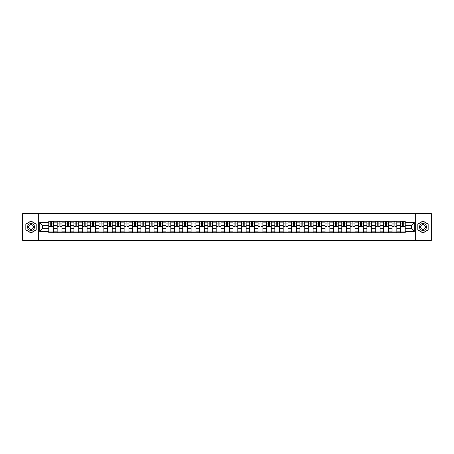 <?xml version="1.0" encoding="UTF-8"?>
<svg xmlns="http://www.w3.org/2000/svg" width="454" height="454" viewBox="0 0 454 454"><rect width="100%" height="100%" fill="white"/><g stroke="black" fill="none" stroke-linecap="round" stroke-linejoin="round"><path stroke-width="0.68" d="M415.308 240.416L431.3 240.416L431.3 213.584L22.7 213.584L22.7 240.416L415.308 240.416L415.308 213.584M57.153 232.771L57.153 222.869L53.612 222.869L53.612 232.771M53.612 222.869L53.612 221.229M57.153 222.869L57.153 221.229M61.982 221.229L61.982 232.771M65.524 232.771L65.524 221.229M70.353 221.229L70.353 232.771M73.894 232.771L73.894 221.229M78.724 221.229L78.724 232.771M82.265 232.771L82.265 221.229M87.1 221.229L87.1 232.771M90.641 232.771L90.641 221.229M95.471 221.229L95.471 232.771M99.012 232.771L99.012 221.229M103.841 221.229L103.841 232.771M107.382 232.771L107.382 221.229M112.212 221.229L112.212 232.771M115.753 232.771L115.753 221.229M120.582 221.229L120.582 232.771M124.124 232.771L124.124 221.229M128.953 221.229L128.953 232.771M132.5 232.771L132.5 221.229M137.329 221.229L137.329 232.771M140.871 232.771L140.871 221.229M145.7 221.229L145.7 232.771M149.241 232.771L149.241 221.229M154.071 221.229L154.071 232.771M157.612 232.771L157.612 221.229M162.441 221.229L162.441 232.771M165.982 232.771L165.982 221.229M170.812 221.229L170.812 232.771M174.353 232.771L174.353 221.229M179.182 221.229L179.182 232.771M182.729 232.771L182.729 221.229M187.559 221.229L187.559 232.771M191.1 232.771L191.1 221.229M195.929 221.229L195.929 232.771M199.471 232.771L199.471 221.229M204.3 221.229L204.3 232.771M207.841 232.771L207.841 221.229M212.671 221.229L212.671 232.771M216.212 232.771L216.212 221.229M221.041 221.229L221.041 232.771M224.582 232.771L224.582 221.229M229.418 221.229L229.418 232.771M232.959 232.771L232.959 221.229M237.788 221.229L237.788 232.771M241.329 232.771L241.329 221.229M246.159 221.229L246.159 232.771M249.7 232.771L249.7 221.229M254.529 221.229L254.529 232.771M258.071 232.771L258.071 221.229M262.9 221.229L262.9 232.771M266.441 232.771L266.441 221.229M271.271 221.229L271.271 232.771M274.818 232.771L274.818 221.229M279.647 221.229L279.647 232.771M283.188 232.771L283.188 221.229M288.018 221.229L288.018 232.771M291.559 232.771L291.559 221.229M296.388 221.229L296.388 232.771M299.929 232.771L299.929 221.229M304.759 221.229L304.759 232.771M308.3 232.771L308.3 221.229M313.129 221.229L313.129 232.771M316.671 232.771L316.671 221.229M321.5 221.229L321.5 232.771M325.047 232.771L325.047 221.229M329.876 221.229L329.876 232.771M333.418 232.771L333.418 221.229M338.247 221.229L338.247 232.771M341.788 232.771L341.788 221.229M346.618 221.229L346.618 232.771M350.159 232.771L350.159 221.229M354.988 221.229L354.988 232.771M358.529 232.771L358.529 221.229M363.359 221.229L363.359 232.771M366.9 232.771L366.9 221.229M371.735 221.229L371.735 232.771M375.276 232.771L375.276 221.229M380.106 221.229L380.106 232.771M383.647 232.771L383.647 221.229M388.476 221.229L388.476 232.771M392.018 232.771L392.018 221.229M396.847 221.229L396.847 232.771M400.388 232.771L400.388 221.229M400.388 228.663L396.847 228.663M392.018 228.663L388.476 228.663M383.647 228.663L380.106 228.663M375.276 228.663L371.735 228.663M366.9 228.663L363.359 228.663M358.529 228.663L354.988 228.663M350.159 228.663L346.618 228.663M341.788 228.663L338.247 228.663M333.418 228.663L329.876 228.663M325.047 228.663L321.5 228.663M316.671 228.663L313.129 228.663M308.3 228.663L304.759 228.663M299.929 228.663L296.388 228.663M291.559 228.663L288.018 228.663M283.188 228.663L279.647 228.663M274.818 228.663L271.271 228.663M266.441 228.663L262.9 228.663M258.071 228.663L254.529 228.663M249.7 228.663L246.159 228.663M241.329 228.663L237.788 228.663M232.959 228.663L229.418 228.663M224.582 228.663L221.041 228.663M216.212 228.663L212.671 228.663M207.841 228.663L204.3 228.663M199.471 228.663L195.929 228.663M191.1 228.663L187.559 228.663M182.729 228.663L179.182 228.663M174.353 228.663L170.812 228.663M165.982 228.663L162.441 228.663M157.612 228.663L154.071 228.663M149.241 228.663L145.7 228.663M140.871 228.663L137.329 228.663M132.5 228.663L128.953 228.663M124.124 228.663L120.582 228.663M115.753 228.663L112.212 228.663M107.382 228.663L103.841 228.663M99.012 228.663L95.471 228.663M90.641 228.663L87.1 228.663M82.265 228.663L78.724 228.663M73.894 228.663L70.353 228.663M65.524 228.663L61.982 228.663M57.153 228.663L53.612 228.663M400.388 225.337L396.847 225.337M392.018 225.337L388.476 225.337M383.647 225.337L380.106 225.337M375.276 225.337L371.735 225.337M366.9 225.337L363.359 225.337M358.529 225.337L354.988 225.337M350.159 225.337L346.618 225.337M341.788 225.337L338.247 225.337M333.418 225.337L329.876 225.337M325.047 225.337L321.5 225.337M316.671 225.337L313.129 225.337M308.3 225.337L304.759 225.337M299.929 225.337L296.388 225.337M291.559 225.337L288.018 225.337M283.188 225.337L279.647 225.337M274.818 225.337L271.271 225.337M266.441 225.337L262.9 225.337M258.071 225.337L254.529 225.337M249.7 225.337L246.159 225.337M241.329 225.337L237.788 225.337M232.959 225.337L229.418 225.337M224.582 225.337L221.041 225.337M216.212 225.337L212.671 225.337M207.841 225.337L204.3 225.337M199.471 225.337L195.929 225.337M191.1 225.337L187.559 225.337M182.729 225.337L179.182 225.337M174.353 225.337L170.812 225.337M165.982 225.337L162.441 225.337M157.612 225.337L154.071 225.337M149.241 225.337L145.7 225.337M140.871 225.337L137.329 225.337M132.5 225.337L128.953 225.337M124.124 225.337L120.582 225.337M115.753 225.337L112.212 225.337M107.382 225.337L103.841 225.337M99.012 225.337L95.471 225.337M90.641 225.337L87.1 225.337M82.265 225.337L78.724 225.337M73.894 225.337L70.353 225.337M65.524 225.337L61.982 225.337M57.153 225.337L53.612 225.337M42.608 228.663L48.782 228.663L48.782 225.337L42.608 225.337L42.608 228.663L39.765 231.506L39.765 222.494L48.782 222.494L48.782 225.337M405.218 225.337L405.218 228.663L411.392 228.663L411.392 225.337L405.218 225.337L405.218 221.229L48.782 221.229L48.782 222.494M405.218 222.494L414.235 222.494L414.235 231.506L405.218 231.506L405.218 228.663M48.782 228.663L48.782 232.771L405.218 232.771L405.218 231.506M48.782 231.506L39.765 231.506M38.692 240.416L38.692 213.584M36.195 224.009L31.02 221.019L25.838 224.009L25.838 229.991L31.02 232.981L36.195 229.991L36.195 224.009M428.162 224.009L422.98 221.019L417.805 224.009L417.805 229.991L422.98 232.981L428.162 229.991L428.162 224.009M53.612 231.966L48.782 231.966M50.74 222.034L51.654 222.034M61.982 231.966L57.153 231.966M59.111 222.034L60.024 222.034M70.353 231.966L65.524 231.966M67.481 222.034L68.395 222.034M78.724 231.966L73.894 231.966M75.852 222.034L76.766 222.034M87.1 231.966L82.265 231.966M84.228 222.034L85.136 222.034M95.471 231.966L90.641 231.966M92.599 222.034L93.513 222.034M103.841 231.966L99.012 231.966M100.97 222.034L101.883 222.034M112.212 231.966L107.382 231.966M109.34 222.034L110.254 222.034M120.582 231.966L115.753 231.966M117.711 222.034L118.625 222.034M128.953 231.966L124.124 231.966M126.081 222.034L126.995 222.034M137.329 231.966L132.5 231.966M134.458 222.034L135.366 222.034M145.7 231.966L140.871 231.966M142.828 222.034L143.742 222.034M154.071 231.966L149.241 231.966M151.199 222.034L152.113 222.034M162.441 231.966L157.612 231.966M159.57 222.034L160.483 222.034M170.812 231.966L165.982 231.966M167.94 222.034L168.854 222.034M179.182 231.966L174.353 231.966M176.317 222.034L177.225 222.034M187.559 231.966L182.729 231.966M184.687 222.034L185.595 222.034M195.929 231.966L191.1 231.966M193.058 222.034L193.972 222.034M204.3 231.966L199.471 231.966M201.428 222.034L202.342 222.034M212.671 231.966L207.841 231.966M209.799 222.034L210.713 222.034M221.041 231.966L216.212 231.966M218.17 222.034L219.083 222.034M229.418 231.966L224.582 231.966M226.546 222.034L227.454 222.034M237.788 231.966L232.959 231.966M234.917 222.034L235.83 222.034M246.159 231.966L241.329 231.966M243.287 222.034L244.201 222.034M254.529 231.966L249.7 231.966M251.658 222.034L252.572 222.034M262.9 231.966L258.071 231.966M260.029 222.034L260.942 222.034M271.271 231.966L266.441 231.966M268.405 222.034L269.313 222.034M279.647 231.966L274.818 231.966M276.775 222.034L277.683 222.034M288.018 231.966L283.188 231.966M285.146 222.034L286.06 222.034M296.388 231.966L291.559 231.966M293.517 222.034L294.43 222.034M304.759 231.966L299.929 231.966M301.887 222.034L302.801 222.034M313.129 231.966L308.3 231.966M310.258 222.034L311.172 222.034M321.5 231.966L316.671 231.966M318.634 222.034L319.542 222.034M329.876 231.966L325.047 231.966M327.005 222.034L327.919 222.034M338.247 231.966L333.418 231.966M335.375 222.034L336.289 222.034M346.618 231.966L341.788 231.966M343.746 222.034L344.66 222.034M354.988 231.966L350.159 231.966M352.117 222.034L353.03 222.034M363.359 231.966L358.529 231.966M360.487 222.034L361.401 222.034M371.735 231.966L366.9 231.966M368.864 222.034L369.772 222.034M380.106 231.966L375.276 231.966M377.234 222.034L378.148 222.034M388.476 231.966L383.647 231.966M385.605 222.034L386.519 222.034M396.847 231.966L392.018 231.966M393.976 222.034L394.889 222.034M405.218 231.966L400.388 231.966M402.346 222.034L403.26 222.034M39.765 222.494L42.608 225.337M411.392 228.663L414.235 231.506M411.392 225.337L414.235 222.494M51.654 226.2L53.583 226.381L51.654 226.381L51.654 221.285L53.583 221.285L52.511 221.285M53.583 226.2L53.583 221.285M50.74 221.983L51.654 221.983M52.511 221.983L52.885 221.983M49.883 221.285L48.805 221.285L48.805 226.381L50.74 226.381L50.74 221.285L49.963 221.285M48.805 221.285L52.431 221.285M60.024 226.2L61.954 226.381L60.024 226.381L60.024 221.285L61.954 221.285L60.881 221.285M61.954 226.2L61.954 221.285M59.111 221.983L60.024 221.983M60.881 221.983L61.256 221.983M58.254 221.285L57.181 221.285L57.181 226.381L59.111 226.381L59.111 221.285L58.333 221.285M57.181 221.285L60.802 221.285M68.395 226.2L70.325 226.381L68.395 226.381L68.395 221.285L70.325 221.285L69.252 221.285M70.325 226.2L70.325 221.285M67.481 221.983L68.395 221.983M69.252 221.983L69.632 221.983M66.624 221.285L65.552 221.285L65.552 226.381L67.481 226.381L67.481 221.285L66.704 221.285M65.552 221.285L69.173 221.285M27.995 228.742A3.49 3.49 0 0 0 32.762 230.019A3.49 3.49 0 0 0 34.039 225.258A3.49 3.49 0 0 0 29.272 223.981A3.49 3.49 0 0 0 27.995 228.742M28.948 228.192A2.389 2.389 0 0 0 32.211 229.066A2.389 2.389 0 0 0 33.085 225.808A2.389 2.389 0 0 0 29.822 224.934A2.389 2.389 0 0 0 28.948 228.192M31.02 221.206L36.036 224.106L36.036 229.894L31.02 232.794L26.003 229.894L26.003 224.106L31.02 221.206M419.961 228.742A3.49 3.49 0 0 0 424.728 230.019A3.49 3.49 0 0 0 426.005 225.258A3.49 3.49 0 0 0 421.238 223.981A3.49 3.49 0 0 0 419.961 228.742M420.915 228.192A2.389 2.389 0 0 0 424.178 229.066A2.389 2.389 0 0 0 425.052 225.808A2.389 2.389 0 0 0 421.789 224.934A2.389 2.389 0 0 0 420.915 228.192M422.98 221.206L427.997 224.106L427.997 229.894L422.98 232.794L417.964 229.894L417.964 224.106L422.98 221.206M76.766 226.2L78.701 226.381L76.766 226.381L76.766 221.285L78.701 221.285L77.623 221.285M78.701 226.2L78.701 221.285M75.852 221.983L76.766 221.983M77.623 221.983L78.003 221.983M74.995 221.285L73.923 221.285L73.923 226.381L75.852 226.381L75.852 221.285L75.075 221.285M73.923 221.285L77.543 221.285M85.136 226.2L87.072 226.381L85.136 226.381L85.136 221.285L87.072 221.285L85.999 221.285M87.072 226.2L87.072 221.285M84.228 221.983L85.136 221.983M85.999 221.983L86.373 221.983M83.366 221.285L82.293 221.285L82.293 226.381L84.228 226.381L84.228 221.285L83.445 221.285M82.293 221.285L85.914 221.285M93.513 226.2L95.442 226.381L93.513 226.381L93.513 221.285L95.442 221.285L94.37 221.285M95.442 226.2L95.442 221.285M92.599 221.983L93.513 221.983M94.37 221.983L94.744 221.983M91.736 221.285L90.664 221.285L90.664 226.381L92.599 226.381L92.599 221.285L91.822 221.285M90.664 221.285L94.29 221.285M101.883 226.2L103.813 226.381L101.883 226.381L101.883 221.285L103.813 221.285L102.74 221.285M103.813 226.2L103.813 221.285M100.97 221.983L101.883 221.983M102.74 221.983L103.115 221.983M100.113 221.285L99.04 221.285L99.04 226.381L100.97 226.381L100.97 221.285L100.192 221.285M99.04 221.285L102.661 221.285M110.254 226.2L112.183 226.381L110.254 226.381L110.254 221.285L112.183 221.285L111.111 221.285M112.183 226.2L112.183 221.285M109.34 221.983L110.254 221.983M111.111 221.983L111.485 221.983M108.483 221.285L107.411 221.285L107.411 226.381L109.34 226.381L109.34 221.285L108.563 221.285M107.411 221.285L111.031 221.285M118.625 226.2L120.554 226.381L118.625 226.381L118.625 221.285L120.554 221.285L119.481 221.285M120.554 226.2L120.554 221.285M117.711 221.983L118.625 221.983M119.481 221.983L119.862 221.983M116.854 221.285L115.781 221.285L115.781 226.381L117.711 226.381L117.711 221.285L116.933 221.285M115.781 221.285L119.402 221.285M126.995 226.2L128.93 226.381L126.995 226.381L126.995 221.285L128.93 221.285L127.858 221.285M128.93 226.2L128.93 221.285M126.081 221.983L126.995 221.983M127.858 221.983L128.232 221.983M125.225 221.285L124.152 221.285L124.152 226.381L126.081 226.381L126.081 221.285L125.304 221.285M124.152 221.285L127.773 221.285M135.366 226.2L137.301 226.381L135.366 226.381L135.366 221.285L137.301 221.285L136.228 221.285M137.301 226.2L137.301 221.285M134.458 221.983L135.366 221.983M136.228 221.983L136.603 221.983M133.595 221.285L132.523 221.285L132.523 226.381L134.458 226.381L134.458 221.285L133.68 221.285M132.523 221.285L136.149 221.285M143.742 226.2L145.672 226.381L143.742 226.381L143.742 221.285L145.672 221.285L144.599 221.285M145.672 226.2L145.672 221.285M142.828 221.983L143.742 221.983M144.599 221.983L144.974 221.983M141.971 221.285L140.893 221.285L140.893 226.381L142.828 226.381L142.828 221.285L142.051 221.285M140.893 221.285L144.52 221.285M152.113 226.2L154.042 226.381L152.113 226.381L152.113 221.285L154.042 221.285L152.97 221.285M154.042 226.2L154.042 221.285M151.199 221.983L152.113 221.983M152.97 221.983L153.344 221.983M150.342 221.285L149.27 221.285L149.27 226.381L151.199 226.381L151.199 221.285L150.422 221.285M149.27 221.285L152.89 221.285M160.483 226.2L162.413 226.381L160.483 226.381L160.483 221.285L162.413 221.285L161.34 221.285M162.413 226.2L162.413 221.285M159.57 221.983L160.483 221.983M161.34 221.983L161.715 221.983M158.713 221.285L157.64 221.285L157.64 226.381L159.57 226.381L159.57 221.285L158.792 221.285M157.64 221.285L161.261 221.285M168.854 226.2L170.789 226.381L168.854 226.381L168.854 221.285L170.789 221.285L169.711 221.285M170.789 226.2L170.789 221.285M167.94 221.983L168.854 221.983M169.711 221.983L170.091 221.983M167.083 221.285L166.011 221.285L166.011 226.381L167.94 226.381L167.94 221.285L167.163 221.285M166.011 221.285L169.631 221.285M177.225 226.2L179.16 226.381L177.225 226.381L177.225 221.285L179.16 221.285L178.087 221.285M179.16 226.2L179.16 221.285M176.317 221.983L177.225 221.983M178.087 221.983L178.462 221.983M175.454 221.285L174.381 221.285L174.381 226.381L176.317 226.381L176.317 221.285L175.533 221.285M174.381 221.285L178.002 221.285M185.595 226.2L187.53 226.381L185.595 226.381L185.595 221.285L187.53 221.285L186.458 221.285M187.53 226.2L187.53 221.285M184.687 221.983L185.595 221.983M186.458 221.983L186.832 221.983M183.825 221.285L182.752 221.285L182.752 226.381L184.687 226.381L184.687 221.285L183.91 221.285M182.752 221.285L186.378 221.285M193.972 226.2L195.901 226.381L193.972 226.381L193.972 221.285L195.901 221.285L194.828 221.285M195.901 226.2L195.901 221.285M193.058 221.983L193.972 221.983M194.828 221.983L195.203 221.983M192.201 221.285L191.123 221.285L191.123 226.381L193.058 226.381L193.058 221.285L192.28 221.285M191.123 221.285L194.749 221.285M202.342 226.2L204.272 226.381L202.342 226.381L202.342 221.285L204.272 221.285L203.199 221.285M204.272 226.2L204.272 221.285M201.428 221.983L202.342 221.983M203.199 221.983L203.574 221.983M200.572 221.285L199.499 221.285L199.499 226.381L201.428 226.381L201.428 221.285L200.651 221.285M199.499 221.285L203.12 221.285M210.713 226.2L212.642 226.381L210.713 226.381L210.713 221.285L212.642 221.285L211.57 221.285M212.642 226.2L212.642 221.285M209.799 221.983L210.713 221.983M211.57 221.983L211.95 221.983M208.942 221.285L207.87 221.285L207.87 226.381L209.799 226.381L209.799 221.285L209.022 221.285M207.87 221.285L211.49 221.285M219.083 226.2L221.019 226.381L219.083 226.381L219.083 221.285L221.019 221.285L219.946 221.285M221.019 226.2L221.019 221.285M218.17 221.983L219.083 221.983M219.946 221.983L220.321 221.983M217.313 221.285L216.24 221.285L216.24 226.381L218.17 226.381L218.17 221.285L217.392 221.285M216.24 221.285L219.861 221.285M227.454 226.2L229.389 226.381L227.454 226.381L227.454 221.285L229.389 221.285L228.317 221.285M229.389 226.2L229.389 221.285M226.546 221.983L227.454 221.983M228.317 221.983L228.691 221.983M225.683 221.285L224.611 221.285L224.611 226.381L226.546 226.381L226.546 221.285L225.769 221.285M224.611 221.285L228.231 221.285M235.83 226.2L237.76 226.381L235.83 226.381L235.83 221.285L237.76 221.285L236.687 221.285M237.76 226.2L237.76 221.285M234.917 221.983L235.83 221.983M236.687 221.983L237.062 221.983M234.054 221.285L232.981 221.285L232.981 226.381L234.917 226.381L234.917 221.285L234.139 221.285M232.981 221.285L236.608 221.285M244.201 226.2L246.13 226.381L244.201 226.381L244.201 221.285L246.13 221.285L245.058 221.285M246.13 226.2L246.13 221.285M243.287 221.983L244.201 221.983M245.058 221.983L245.432 221.983M242.43 221.285L241.358 221.285L241.358 226.381L243.287 226.381L243.287 221.285L242.51 221.285M241.358 221.285L244.978 221.285M252.572 226.2L254.501 226.381L252.572 226.381L252.572 221.285L254.501 221.285L253.428 221.285M254.501 226.2L254.501 221.285M251.658 221.983L252.572 221.983M253.428 221.983L253.803 221.983M250.801 221.285L249.728 221.285L249.728 226.381L251.658 226.381L251.658 221.285L250.88 221.285M249.728 221.285L253.349 221.285M260.942 226.2L262.877 226.381L260.942 226.381L260.942 221.285L262.877 221.285L261.799 221.285M262.877 226.2L262.877 221.285M260.029 221.983L260.942 221.983M261.799 221.983L262.179 221.983M259.172 221.285L258.099 221.285L258.099 226.381L260.029 226.381L260.029 221.285L259.251 221.285M258.099 221.285L261.72 221.285M269.313 226.2L271.248 226.381L269.313 226.381L269.313 221.285L271.248 221.285L270.175 221.285M271.248 226.2L271.248 221.285M268.405 221.983L269.313 221.983M270.175 221.983L270.55 221.983M267.542 221.285L266.47 221.285L266.47 226.381L268.405 226.381L268.405 221.285L267.622 221.285M266.47 221.285L270.09 221.285M277.683 226.2L279.619 226.381L277.683 226.381L277.683 221.285L279.619 221.285L278.546 221.285M279.619 226.2L279.619 221.285M276.775 221.983L277.683 221.983M278.546 221.983L278.921 221.983M275.913 221.285L274.84 221.285L274.84 226.381L276.775 226.381L276.775 221.285L275.998 221.285M274.84 221.285L278.467 221.285M286.06 226.2L287.989 226.381L286.06 226.381L286.06 221.285L287.989 221.285L286.917 221.285M287.989 226.2L287.989 221.285M285.146 221.983L286.06 221.983M286.917 221.983L287.291 221.983M284.289 221.285L283.211 221.285L283.211 226.381L285.146 226.381L285.146 221.285L284.369 221.285M283.211 221.285L286.837 221.285M294.43 226.2L296.36 226.381L294.43 226.381L294.43 221.285L296.36 221.285L295.287 221.285M296.36 226.2L296.36 221.285M293.517 221.983L294.43 221.983M295.287 221.983L295.662 221.983M292.66 221.285L291.587 221.285L291.587 226.381L293.517 226.381L293.517 221.285L292.739 221.285M291.587 221.285L295.208 221.285M302.801 226.2L304.73 226.381L302.801 226.381L302.801 221.285L304.73 221.285L303.658 221.285M304.73 226.2L304.73 221.285M301.887 221.983L302.801 221.983M303.658 221.983L304.032 221.983M301.03 221.285L299.958 221.285L299.958 226.381L301.887 226.381L301.887 221.285L301.11 221.285M299.958 221.285L303.578 221.285M311.172 226.2L313.107 226.381L311.172 226.381L311.172 221.285L313.107 221.285L312.029 221.285M313.107 226.2L313.107 221.285M310.258 221.983L311.172 221.983M312.029 221.983L312.409 221.983M309.401 221.285L308.328 221.285L308.328 226.381L310.258 226.381L310.258 221.285L309.48 221.285M308.328 221.285L311.949 221.285M319.542 226.2L321.477 226.381L319.542 226.381L319.542 221.285L321.477 221.285L320.405 221.285M321.477 226.2L321.477 221.285M318.634 221.983L319.542 221.983M320.405 221.983L320.779 221.983M317.772 221.285L316.699 221.285L316.699 226.381L318.634 226.381L318.634 221.285L317.851 221.285M316.699 221.285L320.32 221.285M327.919 226.2L329.848 226.381L327.919 226.381L327.919 221.285L329.848 221.285L328.775 221.285M329.848 226.2L329.848 221.285M327.005 221.983L327.919 221.983M328.775 221.983L329.15 221.983M326.142 221.285L325.07 221.285L325.07 226.381L327.005 226.381L327.005 221.285L326.227 221.285M325.07 221.285L328.696 221.285M336.289 226.2L338.219 226.381L336.289 226.381L336.289 221.285L338.219 221.285L337.146 221.285M338.219 226.2L338.219 221.285M335.375 221.983L336.289 221.983M337.146 221.983L337.521 221.983M334.519 221.285L333.446 221.285L333.446 226.381L335.375 226.381L335.375 221.285L334.598 221.285M333.446 221.285L337.067 221.285M344.66 226.2L346.589 226.381L344.66 226.381L344.66 221.285L346.589 221.285L345.517 221.285M346.589 226.2L346.589 221.285M343.746 221.983L344.66 221.983M345.517 221.983L345.891 221.983M342.889 221.285L341.817 221.285L341.817 226.381L343.746 226.381L343.746 221.285L342.969 221.285M341.817 221.285L345.437 221.285M353.03 226.2L354.96 226.381L353.03 226.381L353.03 221.285L354.96 221.285L353.887 221.285M354.96 226.2L354.96 221.285M352.117 221.983L353.03 221.983M353.887 221.983L354.268 221.983M351.26 221.285L350.187 221.285L350.187 226.381L352.117 226.381L352.117 221.285L351.339 221.285M350.187 221.285L353.808 221.285M361.401 226.2L363.336 226.381L361.401 226.381L361.401 221.285L363.336 221.285L362.264 221.285M363.336 226.2L363.336 221.285M360.487 221.983L361.401 221.983M362.264 221.983L362.638 221.983M359.63 221.285L358.558 221.285L358.558 226.381L360.487 226.381L360.487 221.285L359.71 221.285M358.558 221.285L362.179 221.285M369.772 226.2L371.707 226.381L369.772 226.381L369.772 221.285L371.707 221.285L370.634 221.285M371.707 226.2L371.707 221.285M368.864 221.983L369.772 221.983M370.634 221.983L371.009 221.983M368.001 221.285L366.928 221.285L366.928 226.381L368.864 226.381L368.864 221.285L368.086 221.285M366.928 221.285L370.555 221.285M378.148 226.2L380.077 226.381L378.148 226.381L378.148 221.285L380.077 221.285L379.005 221.285M380.077 226.2L380.077 221.285M377.234 221.983L378.148 221.983M379.005 221.983L379.379 221.983M376.377 221.285L375.299 221.285L375.299 226.381L377.234 226.381L377.234 221.285L376.457 221.285M375.299 221.285L378.925 221.285M386.519 226.2L388.448 226.381L386.519 226.381L386.519 221.285L388.448 221.285L387.375 221.285M388.448 226.2L388.448 221.285M385.605 221.983L386.519 221.983M387.375 221.983L387.75 221.983M384.748 221.285L383.675 221.285L383.675 226.381L385.605 226.381L385.605 221.285L384.827 221.285M383.675 221.285L387.296 221.285M394.889 226.2L396.819 226.381L394.889 226.381L394.889 221.285L396.819 221.285L395.746 221.285M396.819 226.2L396.819 221.285M393.976 221.983L394.889 221.983M395.746 221.983L396.121 221.983M393.119 221.285L392.046 221.285L392.046 226.381L393.976 226.381L393.976 221.285L393.198 221.285M392.046 221.285L395.667 221.285M403.26 226.2L405.195 226.381L403.26 226.381L403.26 221.285L405.195 221.285L404.117 221.285M405.195 226.2L405.195 221.285M402.346 221.983L403.26 221.983M404.117 221.983L404.497 221.983M401.489 221.285L400.417 221.285L400.417 226.381L402.346 226.381L402.346 221.285L401.569 221.285M400.417 221.285L404.037 221.285M392.018 222.869L388.476 222.869M383.647 222.869L380.106 222.869M375.276 222.869L371.735 222.869M366.9 222.869L363.359 222.869M358.529 222.869L354.988 222.869M350.159 222.869L346.618 222.869M341.788 222.869L338.247 222.869M333.418 222.869L329.876 222.869M325.047 222.869L321.5 222.869M316.671 222.869L313.129 222.869M308.3 222.869L304.759 222.869M299.929 222.869L296.388 222.869M291.559 222.869L288.018 222.869M283.188 222.869L279.647 222.869M274.818 222.869L271.271 222.869M266.441 222.869L262.9 222.869M258.071 222.869L254.529 222.869M249.7 222.869L246.159 222.869M241.329 222.869L237.788 222.869M232.959 222.869L229.418 222.869M224.582 222.869L221.041 222.869M216.212 222.869L212.671 222.869M207.841 222.869L204.3 222.869M199.471 222.869L195.929 222.869M191.1 222.869L187.559 222.869M182.729 222.869L179.182 222.869M174.353 222.869L170.812 222.869M165.982 222.869L162.441 222.869M157.612 222.869L154.071 222.869M149.241 222.869L145.7 222.869M140.871 222.869L137.329 222.869M132.5 222.869L128.953 222.869M124.124 222.869L120.582 222.869M115.753 222.869L112.212 222.869M107.382 222.869L103.841 222.869M99.012 222.869L95.471 222.869M90.641 222.869L87.1 222.869M82.265 222.869L78.724 222.869M73.894 222.869L70.353 222.869M65.524 222.869L61.982 222.869M400.388 222.869L396.847 222.869M392.018 231.131L388.476 231.131M383.647 231.131L380.106 231.131M375.276 231.131L371.735 231.131M366.9 231.131L363.359 231.131M358.529 231.131L354.988 231.131M350.159 231.131L346.618 231.131M341.788 231.131L338.247 231.131M333.418 231.131L329.876 231.131M325.047 231.131L321.5 231.131M316.671 231.131L313.129 231.131M308.3 231.131L304.759 231.131M299.929 231.131L296.388 231.131M291.559 231.131L288.018 231.131M283.188 231.131L279.647 231.131M274.818 231.131L271.271 231.131M266.441 231.131L262.9 231.131M258.071 231.131L254.529 231.131M249.7 231.131L246.159 231.131M241.329 231.131L237.788 231.131M232.959 231.131L229.418 231.131M224.582 231.131L221.041 231.131M216.212 231.131L212.671 231.131M207.841 231.131L204.3 231.131M199.471 231.131L195.929 231.131M191.1 231.131L187.559 231.131M182.729 231.131L179.182 231.131M174.353 231.131L170.812 231.131M165.982 231.131L162.441 231.131M157.612 231.131L154.071 231.131M149.241 231.131L145.7 231.131M140.871 231.131L137.329 231.131M132.5 231.131L128.953 231.131M124.124 231.131L120.582 231.131M115.753 231.131L112.212 231.131M107.382 231.131L103.841 231.131M99.012 231.131L95.471 231.131M90.641 231.131L87.1 231.131M82.265 231.131L78.724 231.131M73.894 231.131L70.353 231.131M65.524 231.131L61.982 231.131M57.153 231.131L53.612 231.131M400.388 231.131L396.847 231.131M51.654 223.89L53.583 223.89M48.805 226.2L50.74 226.2M48.805 223.89L50.74 223.89M60.024 223.89L61.954 223.89M57.181 226.2L59.111 226.2M57.181 223.89L59.111 223.89M68.395 223.89L70.325 223.89M65.552 226.2L67.481 226.2M65.552 223.89L67.481 223.89M76.766 223.89L78.701 223.89M73.923 226.2L75.852 226.2M73.923 223.89L75.852 223.89M85.136 223.89L87.072 223.89M82.293 226.2L84.228 226.2M82.293 223.89L84.228 223.89M93.513 223.89L95.442 223.89M90.664 226.2L92.599 226.2M90.664 223.89L92.599 223.89M101.883 223.89L103.813 223.89M99.04 226.2L100.97 226.2M99.04 223.89L100.97 223.89M110.254 223.89L112.183 223.89M107.411 226.2L109.34 226.2M107.411 223.89L109.34 223.89M118.625 223.89L120.554 223.89M115.781 226.2L117.711 226.2M115.781 223.89L117.711 223.89M126.995 223.89L128.93 223.89M124.152 226.2L126.081 226.2M124.152 223.89L126.081 223.89M135.366 223.89L137.301 223.89M132.523 226.2L134.458 226.2M132.523 223.89L134.458 223.89M143.742 223.89L145.672 223.89M140.893 226.2L142.828 226.2M140.893 223.89L142.828 223.89M152.113 223.89L154.042 223.89M149.27 226.2L151.199 226.2M149.27 223.89L151.199 223.89M160.483 223.89L162.413 223.89M157.64 226.2L159.57 226.2M157.64 223.89L159.57 223.89M168.854 223.89L170.789 223.89M166.011 226.2L167.94 226.2M166.011 223.89L167.94 223.89M177.225 223.89L179.16 223.89M174.381 226.2L176.317 226.2M174.381 223.89L176.317 223.89M185.595 223.89L187.53 223.89M182.752 226.2L184.687 226.2M182.752 223.89L184.687 223.89M193.972 223.89L195.901 223.89M191.123 226.2L193.058 226.2M191.123 223.89L193.058 223.89M202.342 223.89L204.272 223.89M199.499 226.2L201.428 226.2M199.499 223.89L201.428 223.89M210.713 223.89L212.642 223.89M207.87 226.2L209.799 226.2M207.87 223.89L209.799 223.89M219.083 223.89L221.019 223.89M216.24 226.2L218.17 226.2M216.24 223.89L218.17 223.89M227.454 223.89L229.389 223.89M224.611 226.2L226.546 226.2M224.611 223.89L226.546 223.89M235.83 223.89L237.76 223.89M232.981 226.2L234.917 226.2M232.981 223.89L234.917 223.89M244.201 223.89L246.13 223.89M241.358 226.2L243.287 226.2M241.358 223.89L243.287 223.89M252.572 223.89L254.501 223.89M249.728 226.2L251.658 226.2M249.728 223.89L251.658 223.89M260.942 223.89L262.877 223.89M258.099 226.2L260.029 226.2M258.099 223.89L260.029 223.89M269.313 223.89L271.248 223.89M266.47 226.2L268.405 226.2M266.47 223.89L268.405 223.89M277.683 223.89L279.619 223.89M274.84 226.2L276.775 226.2M274.84 223.89L276.775 223.89M286.06 223.89L287.989 223.89M283.211 226.2L285.146 226.2M283.211 223.89L285.146 223.89M294.43 223.89L296.36 223.89M291.587 226.2L293.517 226.2M291.587 223.89L293.517 223.89M302.801 223.89L304.73 223.89M299.958 226.2L301.887 226.2M299.958 223.89L301.887 223.89M311.172 223.89L313.107 223.89M308.328 226.2L310.258 226.2M308.328 223.89L310.258 223.89M319.542 223.89L321.477 223.89M316.699 226.2L318.634 226.2M316.699 223.89L318.634 223.89M327.919 223.89L329.848 223.89M325.07 226.2L327.005 226.2M325.07 223.89L327.005 223.89M336.289 223.89L338.219 223.89M333.446 226.2L335.375 226.2M333.446 223.89L335.375 223.89M344.66 223.89L346.589 223.89M341.817 226.2L343.746 226.2M341.817 223.89L343.746 223.89M353.03 223.89L354.96 223.89M350.187 226.2L352.117 226.2M350.187 223.89L352.117 223.89M361.401 223.89L363.336 223.89M358.558 226.2L360.487 226.2M358.558 223.89L360.487 223.89M369.772 223.89L371.707 223.89M366.928 226.2L368.864 226.2M366.928 223.89L368.864 223.89M378.148 223.89L380.077 223.89M375.299 226.2L377.234 226.2M375.299 223.89L377.234 223.89M386.519 223.89L388.448 223.89M383.675 226.2L385.605 226.2M383.675 223.89L385.605 223.89M394.889 223.89L396.819 223.89M392.046 226.2L393.976 226.2M392.046 223.89L393.976 223.89M403.26 223.89L405.195 223.89M400.417 226.2L402.346 226.2M400.417 223.89L402.346 223.89"/></g></svg>
